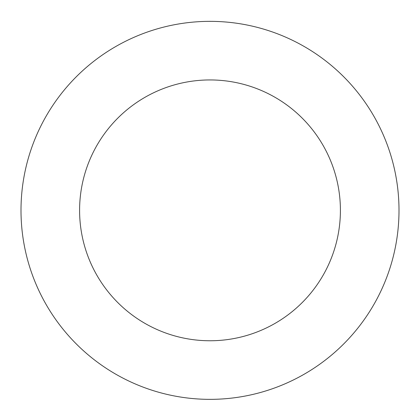 <?xml version="1.0" encoding="UTF-8"?>
<svg xmlns="http://www.w3.org/2000/svg" width="420" height="420" viewBox="0 0 420 420"><rect width="100%" height="100%" fill="white"/><g stroke="black" fill="none" stroke-linecap="round" stroke-linejoin="round"><path stroke-width="0.63" d="M79.59 210.352A130.41 130.41 0 0 1 275.205 97.414A130.41 130.41 0 0 1 275.205 323.29A130.41 130.41 0 0 1 79.59 210.352M21 210.352A189 189 0 0 1 304.5 46.673A189 189 0 0 1 304.5 374.031A189 189 0 0 1 21 210.352"/></g></svg>
